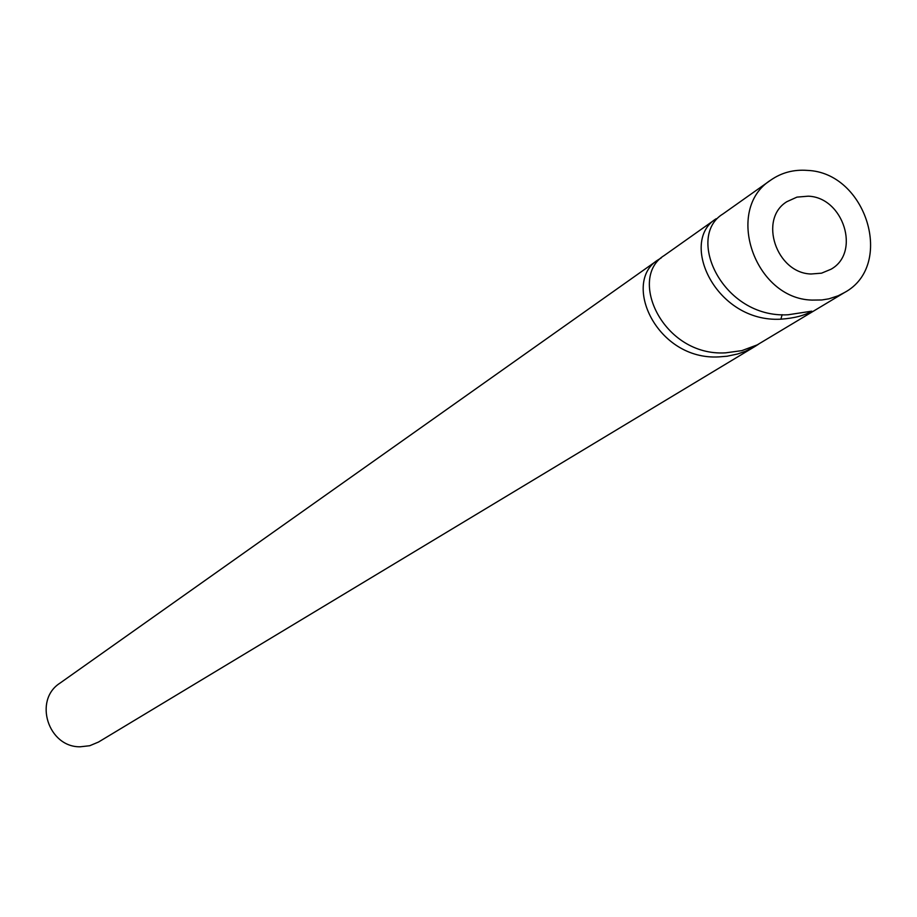 <?xml version="1.0" encoding="UTF-8"?>
<svg xmlns="http://www.w3.org/2000/svg" width="917" height="917" viewBox="0 0 917 917"><rect width="100%" height="100%" fill="white"/><g stroke="black" fill="none" stroke-linecap="round" stroke-linejoin="round"><path stroke-width="1.38" d="M808.232 196.181C843.537 197.293 860.925 252.725 831.02 269.231L821.54 273.174L811.052 274C776.309 273.163 758.279 219.003 786.855 201.694L796.953 197.121L808.232 196.181M658.074 259.866L60.006 683.119C33.218 700.084 48.142 747.366 80.203 746.793L89.728 745.727L98.52 742.036L755.195 346.339L745.487 351.245L737.784 353.951L727.078 356.232L718.951 356.885C656.457 360.633 621.439 282 658.074 259.866L661.306 257.849M770.91 180.007L722.928 213.97C685.343 236.643 722.355 318.543 788.093 314.772L811.74 311.172C804.473 315.563 794.179 318.233 780.871 319.185C715.592 322.864 678.66 241.412 716.188 218.739L664.275 255.476C627.469 277.713 662.876 356.656 725.565 352.85L741.83 350.638L757.178 344.907L844.477 292.546L838.127 295.801L829.025 298.793L821.85 299.974L812.003 300.088C754.416 298.862 723.994 209.305 770.91 180.007C781.639 172.591 793.767 169.381 807.292 170.402C866.439 172.396 895.061 265.506 844.477 292.546M758.519 344.207L755.195 346.339M782.144 314.669L780.871 319.185"/></g></svg>
